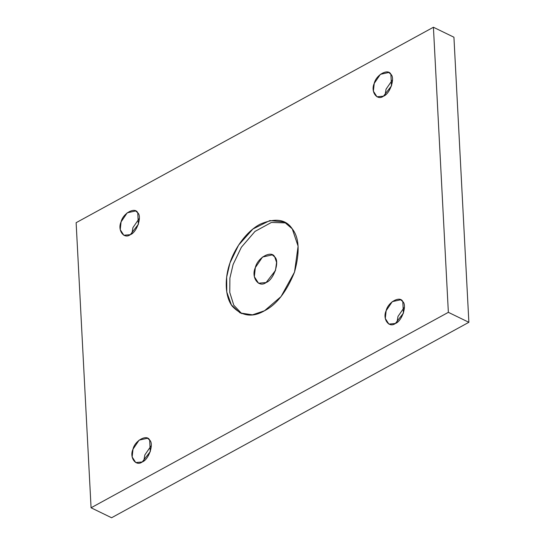 <?xml version="1.0" encoding="UTF-8"?>
<svg xmlns="http://www.w3.org/2000/svg" width="545" height="545" viewBox="0 0 545 545"><rect width="100%" height="100%" fill="white"/><g stroke="black" fill="none" stroke-linecap="round" stroke-linejoin="round"><path stroke-width="0.82" d="M395.377 323.485L403.402 313.157L402.796 301.596L400.677 299.784L392.277 301.637L386.146 310.704L385.295 318.491L388.871 324.077L395.377 323.485C389.035 328.383 382.249 318.995 386.146 310.704C387.965 302.121 400.2 295.431 402.796 301.596C407.313 305.282 401.869 321.366 395.377 323.485M396.978 322.449L397.979 316.454L404.404 307.162L397.979 316.454L396.978 322.449M400.827 318.314L403.538 312.741L400.827 318.314M142.231 461.962L150.257 451.628L149.65 440.074L147.531 438.255L139.139 440.115L133 449.182L132.149 456.962L135.725 462.548L142.231 461.962C135.889 466.861 129.111 457.466 133 449.182C134.819 440.598 147.055 433.909 149.65 440.074C154.174 443.759 148.724 459.844 142.231 461.962M143.832 460.92L144.834 454.932L151.258 445.64L144.834 454.932L143.832 460.92M147.681 456.792L150.393 451.219L147.681 456.792M383.469 96.186L391.487 85.851L390.881 74.297L388.762 72.478L380.369 74.338L374.231 83.405L373.38 91.185L376.956 96.778L383.469 96.186C377.126 101.084 370.341 91.689 374.231 83.405C376.057 74.822 388.285 68.132 390.881 74.297C395.404 77.983 389.954 94.067 383.469 96.186M385.063 95.143L386.064 89.155L392.489 79.863L386.064 89.155L385.063 95.143M388.912 91.015L391.623 85.442L388.912 91.015M130.323 234.663L138.341 224.329L137.742 212.768L135.616 210.956L127.223 212.809L121.085 221.876L120.241 229.663L123.81 235.249L130.323 234.663C123.981 239.555 117.195 230.167 121.085 221.876C122.911 213.299 135.146 206.603 137.742 212.768C142.259 216.454 136.809 232.538 130.323 234.663M131.917 233.621L132.919 227.626L139.35 218.334L132.919 227.626L131.917 233.621M135.773 229.493L138.478 223.913L135.773 229.493M264.509 310.759L281.022 296.596L294.525 272.098L298.101 246.19L292.263 228.852L284.333 222.067L269.877 220.541L252.921 229.009L238.594 245.114L229.963 262.935L226.672 277.105L226.781 292.052L231.4 304.955L240.161 312.966L252.471 314.84L264.509 310.759C252.533 317.796 241.769 316.27 232.225 306.181C224.172 295.445 225.105 276.295 229.963 262.935C234.193 249.481 245.72 231.836 259.979 224.274C275.171 217.687 285.934 219.219 292.263 228.852C299.246 237.647 300.002 252.062 294.525 272.098C286.541 291.779 276.54 304.669 264.509 310.759M241.769 313.661L233.791 305.214L229.772 292.474L229.895 278.073L233.117 264.468L241.374 247.239L254.999 231.421L271.396 222.455L285.873 222.905L271.396 222.455L254.999 231.421L241.374 247.239L233.117 264.468L229.895 278.073L229.772 292.474L233.791 305.214L241.769 313.661M266.11 282.535C258.705 288.244 250.789 277.289 255.333 267.622C257.458 257.608 271.73 249.801 274.762 256.995C280.035 261.293 273.679 280.055 266.11 282.535L275.463 270.477L276.581 262.404L274.762 256.995L272.289 254.876L262.492 257.042L255.333 267.622L254.345 276.703L258.514 283.223L266.11 282.535M272.616 276.274L275.538 270.259L272.616 276.274M76.13 222.694L433.418 27.25L453.931 37.217L433.418 27.25L448.358 312.34L91.07 507.783L111.582 517.75L468.87 322.306L448.358 312.34L468.87 322.306L453.931 37.217L468.87 322.306L111.582 517.75L91.07 507.783L76.13 222.694L91.07 507.783L448.358 312.34L433.418 27.25L76.13 222.694"/></g></svg>
